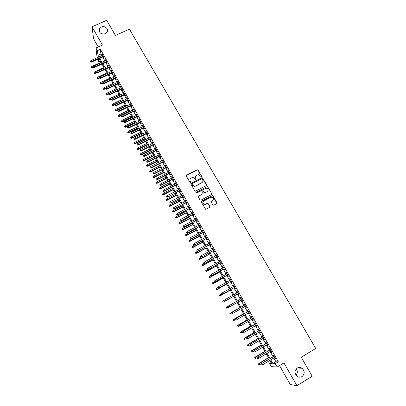 <?xml version="1.0" encoding="UTF-8"?>
<svg xmlns="http://www.w3.org/2000/svg" width="406" height="406" viewBox="0 0 406 406"><rect width="100%" height="100%" fill="white"/><g stroke="black" fill="none" stroke-linecap="round" stroke-linejoin="round"><path stroke-width="0.61" d="M201.335 176.681L201.513 176.067L198.001 170.002L197.088 169.733L186.562 175.164L186.303 176.042L189.81 182.147L190.45 182.335L190.632 181.715L190.175 180.924C189.653 179.751 189.927 178.813 190.998 178.112L192.931 177.417L194.809 178.523L195.667 179.553L196.083 178.889L195.631 178.097C195.103 176.925 195.372 175.991 196.443 175.296L198.331 174.6L201.335 176.681M201.498 176.534L197.935 170.2L197.321 169.86L186.222 175.651M190.632 182.167L190.175 180.924M196.078 179.345L195.631 178.097M297.187 368.069C294.365 370.653 294.335 373.388 297.106 376.291C298.75 377.392 300.399 377.478 302.059 376.555C304.906 373.901 304.891 371.135 302.018 368.267C300.404 367.242 298.796 367.176 297.187 368.069M101.388 27.029L99.526 28.704C98.8 32.779 100.718 34.474 105.276 33.794L107.037 32.282C109.128 29.247 104.86 25.284 101.388 27.029M212.83 204.939L213.754 205.208L216.708 203.634L216.956 202.741L212.988 195.89L212.465 195.545L201.513 201.198L201.259 202.092L205.69 209.329L209.735 207.349L209.983 206.456L207.791 203.162L204.426 204.36C202.65 203.502 202.437 202.401 203.792 201.056L210.739 197.382L211.815 197.189C213.652 198.001 213.891 199.097 212.536 200.488L211.379 201.102L211.13 201.995L212.83 204.939M273.806 358.036L275.938 361.787L278.359 361.873L275.278 363.74L277.161 367.049L271.375 366.633L269.579 363.456L271.832 363.568L270 360.335M97.13 57.753L95.917 47.979L102.434 45.025L92.04 26.821L106.702 20.3L115.451 35.454L129.407 29.146L315.716 348.434L301.247 357.265L312.194 376.225L296.923 385.7L283.926 362.934L277.161 367.049M95.917 47.979L97.445 50.669L98.003 55.312L98.927 56.936M278.359 361.873L100.414 49.319L97.445 50.669M206.289 185.623L206.537 184.745L202.614 177.97L202.031 177.625L191.165 183.177L190.906 184.06L194.819 190.876L195.352 191.221L206.289 185.623M207.786 186.902L211.729 193.718L211.48 194.601L200.924 200.178L200.001 199.909L198.316 196.966L198.57 196.078L202.863 193.819L203.112 192.931L201.457 190.647L196.611 193.063L196.337 193.114L196.149 192.251L207.233 186.557L207.786 186.902L211.729 193.718M279.541 365.603L290.305 384.523L296.923 385.7M92.04 26.821L93.573 38.793L98.211 46.944M103.246 56.754L103.931 57.962L103.855 57.2L102.028 53.993L102.434 55.333M106.286 62.103L106.976 63.316L106.91 62.565L105.073 59.347L105.484 60.692M109.341 67.472L110.036 68.69L109.97 67.954L108.133 64.716L108.539 66.066M112.411 72.867L113.101 74.085L113.046 73.359L111.198 70.111L111.609 71.461M115.487 78.277L116.182 79.495L116.136 78.784L114.279 75.526L114.69 76.876M118.577 83.707L119.273 84.93L119.232 84.23L117.37 80.956L117.786 82.316M121.678 89.158L122.373 90.381L122.343 89.696L120.475 86.412L120.886 87.772M124.789 94.628L125.49 95.857L125.464 95.182L123.591 91.888L124.003 93.248M127.915 100.12L128.611 101.348L128.6 100.688L126.718 97.384L127.134 98.749M131.052 105.636L131.752 106.864L131.742 106.215L129.854 102.896L130.27 104.266M134.198 111.168L134.899 112.401L134.899 111.767L133.006 108.432L133.422 109.808M137.355 116.72L138.06 117.958L138.07 117.334L136.167 113.99L136.589 115.37M140.527 122.297L141.232 123.536L141.252 122.927L139.339 119.572L139.76 120.952M143.714 127.895L144.419 129.133L144.445 128.54L142.526 125.17L142.948 126.555M146.906 133.513L147.617 134.756L147.652 134.173L145.724 130.793L146.15 132.178M150.113 139.151L150.824 140.4L150.87 139.831L148.936 136.436L149.362 137.822M153.336 144.815L154.047 146.064L154.097 145.505L152.159 142.1L152.585 143.491M156.569 150.494L157.279 151.748L157.34 151.205L155.396 147.784L155.823 149.18M159.812 156.198L160.527 157.452L160.598 156.929L158.639 153.493L159.071 154.894M163.07 161.928L163.785 163.182L163.862 162.669L161.903 159.223L162.329 160.624M166.338 167.673L167.059 168.932L167.145 168.434L165.176 164.973L165.602 166.379M169.622 173.443L170.342 174.707L170.439 174.225L168.46 170.748L168.891 172.159M172.92 179.239L173.636 180.503L173.743 180.031L171.758 176.544L172.19 177.96M176.224 185.055L176.945 186.318L177.062 185.867L175.067 182.365L175.504 183.781M179.548 190.891L180.269 192.16L180.391 191.718L178.391 188.206L178.828 189.627M182.883 196.753L183.603 198.021L183.735 197.6L181.731 194.068L182.167 195.494M186.227 202.635L186.953 203.908L187.095 203.497L185.08 199.955L184.943 200.376L185.517 201.381M189.587 208.542L190.312 209.816L190.465 209.425L188.44 205.867L188.298 206.268L188.881 207.299M192.962 214.469L193.687 215.748L193.85 215.368L191.815 211.8L191.662 212.186L192.256 213.231M196.347 220.422L197.077 221.706L197.245 221.341L195.205 217.753L195.042 218.129L195.646 219.194M199.747 226.396L200.478 227.685L200.655 227.335L198.605 223.736L198.432 224.092L199.052 225.178M203.157 232.399L203.888 233.683L204.081 233.354L202.026 229.74L201.838 230.08L202.467 231.181M206.583 238.418L207.319 239.713L207.517 239.393L205.451 235.764L205.258 236.094L205.898 237.216M210.024 244.468L210.76 245.762L210.968 245.457L208.897 241.814L208.694 242.128L209.344 243.27M213.475 250.538L214.216 251.832L214.434 251.547L212.353 247.893L212.14 248.188L212.8 249.345M216.946 256.633L217.682 257.932L217.91 257.663L215.819 253.989L215.601 254.268L216.271 255.45M220.422 262.753L221.163 264.052L221.402 263.798L219.306 260.114L219.073 260.378L219.758 261.576M223.919 268.894L224.66 270.198L224.909 269.96L222.803 266.26L222.559 266.509L223.254 267.727M227.426 275.06L228.172 276.369L228.431 276.146L226.315 272.431L226.061 272.665L226.766 273.903M230.948 281.257L231.694 282.566L231.963 282.358L229.842 278.628L229.578 278.846L230.293 280.104M234.485 287.473L235.231 288.783L235.51 288.595L233.379 284.85L233.11 285.048L233.836 286.332M238.038 293.716L238.784 295.03L239.073 294.857L236.937 291.097L236.652 291.28L237.393 292.579M241.606 299.988L242.352 301.298L242.651 301.145L240.504 297.37L240.21 297.532L240.961 298.852M245.194 306.291L245.934 307.591L246.244 307.459L244.087 303.668L243.783 303.815L244.534 305.139M248.797 312.625L249.528 313.914L249.847 313.792L247.685 309.986L247.371 310.118L248.127 311.453M252.41 318.979L253.136 320.258L253.471 320.156L251.294 316.335L250.969 316.447L251.735 317.791M256.039 325.363L256.765 326.632L257.105 326.546L254.922 322.709L254.587 322.806L255.354 324.155M259.688 331.773L260.403 333.027L260.753 332.961L258.561 329.109L258.216 329.185L258.987 330.545M263.347 338.203L264.057 339.452L264.418 339.406L262.22 335.534L261.86 335.595L262.636 336.96M267.021 344.669L267.727 345.902L268.097 345.871L265.889 341.989L265.519 342.03L266.3 343.405M270.711 351.154L271.411 352.378L271.797 352.367L269.574 348.465L269.198 348.49L269.98 349.87M202.224 182.533L201.807 182.746M100.414 49.319L100.927 53.978L101.845 55.602M102.657 57.023L104.895 60.961M105.697 62.377L107.95 66.335M108.752 67.746L111.021 71.735M111.817 73.141L114.101 77.155M114.898 78.551L117.192 82.591M117.984 83.986L120.298 88.051M121.084 89.437L123.414 93.532M124.195 94.908L126.54 99.028M127.322 100.404L129.681 104.55M130.458 105.92L132.828 110.092M133.604 111.452L135.995 115.654M136.761 117.009L139.167 121.242M139.933 122.587L142.354 126.845M143.12 128.184L145.556 132.473M146.312 133.807L148.763 138.121M149.52 139.446L151.991 143.79M152.742 145.109L155.224 149.479M155.97 150.793L158.472 155.194M159.218 156.498L161.735 160.928M162.476 162.227L165.009 166.683M165.744 167.977L168.292 172.464M169.028 173.753L171.591 178.264M172.322 179.543L174.905 184.091M175.625 185.364L178.229 189.937M178.95 191.201L181.568 195.804M182.284 197.062L184.918 201.701M185.628 202.949L188.277 207.613M188.988 208.857L191.657 213.551M192.358 214.789L195.047 219.514M195.743 220.742L198.448 225.497M199.143 226.721L201.868 231.511M202.558 232.724L205.294 237.54M205.984 238.748L208.74 243.6M209.42 244.798L212.196 249.68M212.876 250.867L215.667 255.785M216.342 256.968L219.154 261.911M219.819 263.088L222.65 268.067M223.315 269.234L226.162 274.243M226.822 275.4L229.689 280.445M230.344 281.597L233.232 286.672M233.881 287.813L236.789 292.924M237.434 294.061L240.352 299.197M241.002 300.338L243.93 305.49M244.585 306.642L247.523 311.803M248.188 312.975L251.126 318.147M251.801 319.334L254.745 324.511M255.435 325.719L258.378 330.905M259.079 332.128L262.027 337.32M262.738 338.568L265.691 343.765M266.412 345.029L269.371 350.236M270.102 351.52L273.065 356.732M274.415 357.666L275.106 358.879L275.507 358.889L273.279 354.971L272.888 354.976L273.68 356.366M296.004 375.174C297.679 373.19 297.776 371.064 296.299 368.795M271.208 362.467L269.579 363.456M100.368 61.154L98.795 61.879L97.404 59.423M270.777 359.863L272.913 363.624L275.278 363.74M99.734 58.362L101.972 62.301M102.774 63.722L105.027 67.69M105.824 69.101L108.092 73.095M108.889 74.501L111.173 78.52M111.965 79.921L114.259 83.971M115.05 85.361L117.364 89.437M118.151 90.822L120.475 94.923M121.257 96.303L123.602 100.434M124.383 101.81L126.738 105.961M127.514 107.331L129.884 111.513M130.661 112.873L133.046 117.085M133.818 118.44L136.218 122.678M136.984 124.028L139.405 128.291M140.166 129.631L142.602 133.924M143.359 135.264L145.81 139.583M146.566 140.912L149.032 145.262M149.784 146.581L152.265 150.961M153.011 152.275L155.513 156.68M156.254 157.995L158.771 162.425M159.512 163.73L162.04 168.191M162.776 169.49L165.328 173.981M166.059 175.27L168.622 179.792M169.348 181.076L171.931 185.628M172.657 186.902L175.255 191.485M175.976 192.748L178.589 197.362M179.305 198.62L181.939 203.264M182.649 204.517L185.298 209.186M186.004 210.435L188.673 215.139M189.379 216.378L192.063 221.108M192.759 222.341L195.464 227.106M196.159 228.329L198.879 233.125M199.569 234.338L202.305 239.164M202.99 240.372L205.746 245.234M206.426 246.432L209.202 251.324M209.877 252.517L212.673 257.44M213.343 258.622L216.154 263.575M216.819 264.753L219.651 269.741M220.316 270.909L223.163 275.928M223.818 277.09L226.685 282.14M227.34 283.297L230.227 288.382M230.872 289.524L233.78 294.644M234.424 295.781L237.343 300.927M237.987 302.064L240.915 307.225M241.575 308.382L244.508 313.554M245.173 314.726L248.112 319.903M248.787 321.095L251.725 326.282M252.415 327.495L255.359 332.687M256.059 333.915L259.008 339.117M259.713 340.36L262.672 345.572M263.387 346.836L266.346 352.053M267.077 353.337L270.041 358.559M98.44 58.951L98.795 61.879M269.259 359.031L266.295 353.804M265.57 352.52L262.611 347.303M261.89 346.034L258.937 340.827M258.231 339.578L255.278 334.377M254.582 333.143L251.639 327.952M250.949 326.739L248.01 321.552M247.33 320.359L244.397 315.178M243.732 314.005L240.799 308.834M240.139 307.677L237.216 302.511M236.566 301.374L233.648 296.223M233.003 295.086L230.1 289.965M229.451 288.818L226.568 283.733M225.914 282.581L223.046 277.526M222.386 276.364L219.539 271.34M218.88 270.173L216.048 265.184M215.383 264.007L212.571 259.048M211.902 257.866L209.105 252.938M208.43 251.745L205.659 246.853M204.974 245.655L202.218 240.794M201.533 239.586L198.798 234.754M198.108 233.541L195.387 228.74M194.692 227.517L191.992 222.752M191.292 221.519L188.607 216.784M187.907 215.545L185.237 210.841M184.532 209.592L181.883 204.923M181.172 203.665L178.538 199.021M177.823 197.763L175.209 193.149M174.489 191.881L171.89 187.298M171.165 186.024L168.586 181.467M167.856 180.188L165.293 175.661M164.562 174.372L162.014 169.881M161.278 168.581L158.746 164.115M158.005 162.811L155.493 158.376M154.747 157.066L152.25 152.661M151.504 151.342L149.022 146.962M148.271 145.637L145.805 141.288M145.049 139.958L142.597 135.634M141.841 134.3L139.405 130.006M138.644 128.661L136.228 124.398M135.462 123.048L133.056 118.806M132.29 117.451L129.9 113.238M129.128 111.878L126.758 107.697M125.982 106.326L123.622 102.17M122.845 100.795L120.501 96.664M119.719 95.283L117.395 91.183M116.608 89.792L114.294 85.717M113.507 84.321L111.208 80.276M110.417 78.876L108.133 74.851M107.336 73.445L105.073 69.451M104.271 68.035L102.018 64.067M101.216 62.651L98.978 58.703M100.927 53.978L98.003 55.312M275.938 361.787L272.913 363.624M102.109 54.764L102.393 54.632M105.149 60.103L105.433 59.971M108.199 65.462L108.483 65.33M111.259 70.842L111.543 70.715M114.33 76.247L114.614 76.115M117.415 81.667L117.699 81.535M120.511 87.107L120.795 86.975M123.617 92.568L123.901 92.436M126.738 98.049L127.022 97.917M129.864 103.555L130.148 103.418M133.011 109.077L133.295 108.94M136.162 114.624L136.446 114.482M139.329 120.186L139.613 120.049M142.506 125.774L142.79 125.632M145.698 131.382L145.982 131.239M148.895 137.01L149.185 136.868M152.113 142.663L152.397 142.521M155.341 148.332L155.625 148.19M158.579 154.026L158.863 153.884M161.827 159.741L162.116 159.599M165.095 165.481L165.379 165.333M168.368 171.241L168.657 171.093M171.657 177.021L171.946 176.874M174.961 182.827L175.245 182.68M178.275 188.653L178.564 188.506M181.604 194.504L181.888 194.352M184.943 200.376L185.232 200.224M188.298 206.268L188.582 206.116M191.662 212.186L191.952 212.033M195.042 218.129L195.332 217.976M198.432 224.092L198.722 223.939M201.838 230.08L202.127 229.923M205.258 236.094L205.548 235.937M208.694 242.128L208.983 241.971M212.14 248.188L212.429 248.025M215.601 254.268L215.89 254.11M219.073 260.378L219.362 260.216M222.559 266.509L222.853 266.346M226.061 272.665L226.355 272.502M229.578 278.846L229.867 278.678M233.11 285.048L233.399 284.885M236.652 291.28L236.942 291.112M242.352 301.298L242.641 301.13M245.934 307.591L246.224 307.423M249.528 313.914L249.822 313.742M253.136 320.258L253.43 320.09M256.765 326.632L257.054 326.46M260.403 333.027L260.693 332.854M264.057 339.452L264.347 339.279M267.727 345.902L268.016 345.729M271.411 352.378L271.7 352.2M275.106 358.879L275.4 358.706M195.423 176.529L195.565 178.29M189.962 179.396L190.12 181.117M206.532 185.4L202.543 178.163L201.955 177.818L190.83 183.639M202.163 179.026L201.523 178.838L192.277 183.649L192.094 184.263L192.576 185.1L194.342 186.207L195.514 185.968L201.838 182.67C202.909 181.964 203.178 181.03 202.645 179.858L202.163 179.026M192.038 183.999L192.094 184.263M202.751 181.71L201.767 182.852L195.448 186.151L194.276 186.39L192.51 185.283L192.033 184.451M211.709 194.398L211.648 193.89M203.107 193.591L198.245 196.494M207.71 187.085L206.791 186.816L195.91 192.586M207.299 191.485C208.664 190.059 208.4 188.963 206.497 188.196L203.071 189.678L202.817 190.561L203.934 192.5L204.852 192.774L207.217 191.662L208.019 190.764M202.746 190.089L202.817 190.561M207.217 191.662L204.391 193.023L202.741 190.739M213.216 199.833L211.074 201.467M202.985 201.96C202.574 203.239 203.03 204.091 204.35 204.522L205.583 204.177M209.958 207.151L208.207 203.67L207.71 203.33L205.507 204.34M216.921 203.457L212.906 196.062L212.379 195.717L201.193 201.599M91.167 67.213L91.507 68.03L91.167 67.213L91.786 66.538L92.401 68.01L93.634 67.447M91.467 67.741L93.385 67M91.786 66.538L101.018 62.301M92.401 68.01L91.507 68.03M90.589 61.824L90.284 61.286L90.634 62.123L90.589 61.824L91.467 61.565L90.919 60.595L102.718 55.206M103.266 56.165L91.467 61.565L91.543 62.108L103.525 56.627M90.634 62.123L91.543 62.108M90.919 60.595L90.284 61.286M94.146 72.507L94.486 73.319L94.146 72.507L94.765 71.832L95.374 73.298L96.608 72.725M94.446 73.034L96.4 72.278M94.765 71.832L104.002 67.569M95.374 73.298L94.486 73.319M97.135 77.815L97.47 78.627L97.135 77.815L97.755 77.14L98.364 78.602L99.597 78.028M97.435 78.348L99.44 77.566M97.755 77.14L107.001 72.852M98.364 78.602L97.47 78.627M100.135 83.149L100.47 83.956L100.135 83.149L100.759 82.469L101.358 83.925L102.591 83.352M100.434 83.682L102.652 82.799M100.759 82.469L110.006 78.155M101.358 83.925L100.47 83.956M103.144 88.498L103.474 89.305L103.144 88.498L103.769 87.818L104.367 89.269L105.611 88.686M103.444 89.036L105.986 88M103.769 87.818L113.025 83.479M104.367 89.269L103.474 89.305M93.629 67.213L93.324 66.67L93.669 67.508L93.629 67.213L94.507 66.954L93.959 65.985L105.768 60.56M106.316 61.524L94.507 66.954L94.578 67.487L106.57 61.976M93.669 67.508L94.578 67.487M93.959 65.985L93.324 66.67M96.679 72.623L96.369 72.08L96.714 72.918L96.679 72.623L97.557 72.369L97.009 71.39L108.823 65.934M109.376 66.904L97.557 72.369L97.623 72.892L109.625 67.345M96.714 72.918L97.623 72.892M97.009 71.39L96.369 72.08M99.739 78.059L99.429 77.51L99.774 78.343L99.739 78.059L100.617 77.8L100.069 76.82L111.894 71.329M112.447 72.304L100.617 77.8L100.683 78.317L112.69 72.735M99.774 78.343L100.683 78.317M100.069 76.82L99.429 77.51M102.809 83.509L102.5 82.961L102.84 83.788L103.692 83.255L103.139 82.271L114.974 76.744M115.532 77.724L103.692 83.255L103.748 83.758L115.771 78.145M102.84 83.788L103.748 83.758M103.139 82.271L102.5 82.961M106.164 93.867L106.494 94.669L106.164 93.867L106.793 93.187L107.387 94.634L108.686 94.019M106.468 94.405L116.603 89.787M106.793 93.187L116.055 88.823M107.387 94.634L106.494 94.669M105.895 88.98L105.585 88.432L105.92 89.259L106.778 88.726L106.225 87.742L118.07 82.185M118.628 83.164L106.778 88.726L106.829 89.224L118.862 83.575M105.92 89.259L106.829 89.224M106.225 87.742L105.585 88.432M109.199 99.257L109.529 100.059L109.199 99.257L109.823 98.577L110.417 100.018L111.894 99.318M109.503 99.8L119.643 95.151M109.823 98.577L119.095 94.187M110.417 100.018L109.529 100.059M108.991 94.476L108.676 93.923L109.016 94.745L109.879 94.222L109.321 93.228L121.171 87.64M121.734 88.625L109.879 94.222L109.924 94.71L121.962 89.021M109.016 94.745L109.924 94.71M109.321 93.228L108.676 93.923M112.244 104.667L112.569 105.464L112.244 104.667L112.868 103.987L113.457 105.423L115.294 104.545M112.548 105.21L122.698 100.541M112.868 103.987L122.15 99.566M113.457 105.423L112.569 105.464M112.097 99.988L111.782 99.434L112.117 100.257L112.985 99.734L112.426 98.739L124.287 93.116M124.85 94.106L112.985 99.734L113.025 100.216L125.073 94.491M112.117 100.257L113.025 100.216M112.426 98.739L111.782 99.434M115.294 110.097L115.624 110.894L115.294 110.097L115.928 109.417L116.512 110.848L125.972 106.311M115.603 110.64L125.764 105.946M115.928 109.417L125.21 104.971M116.512 110.848L115.624 110.894M115.213 105.524L114.903 104.971L115.233 105.783L116.106 105.271L115.548 104.271L127.418 98.612M127.981 99.607L116.106 105.271L116.141 105.743L128.2 99.988M115.233 105.783L116.141 105.743M115.548 104.271L114.903 104.971M118.364 115.548L118.684 116.339L118.364 115.548L118.994 114.862L119.577 116.289L129.042 111.726M118.669 116.096L128.839 111.371M118.994 114.862L128.286 110.391M119.577 116.289L118.684 116.339M118.344 111.082L118.029 110.523L118.359 111.335L119.242 110.828L118.674 109.828L130.554 104.129M131.123 105.129L119.242 110.828L119.268 111.29L131.336 105.499M118.359 111.335L119.268 111.29M118.674 109.828L118.029 110.523M121.44 121.018L121.759 121.805L121.44 121.018L122.074 120.333L122.653 121.754L132.123 117.161M121.749 121.567L131.93 116.816M122.074 120.333L131.371 115.837M122.653 121.754L121.759 121.805M121.485 116.659L121.171 116.101L121.501 116.908L122.384 116.405L121.82 115.4L133.706 109.671M134.274 110.671L122.384 116.405L122.409 116.857L134.482 111.031M121.501 116.908L122.409 116.857M121.82 115.4L121.171 116.101M124.53 126.51L124.85 127.296L124.53 126.51L125.165 125.824L125.738 127.235L135.218 122.622M124.84 127.058L135.031 122.282M125.165 125.824L134.467 121.298M125.738 127.235L124.85 127.296M124.642 122.257L124.327 121.693L124.652 122.5L125.54 122.003L124.972 120.993L136.873 115.228M137.441 116.233L125.54 122.003L125.561 122.445L137.644 116.583M124.652 122.5L125.561 122.445M124.972 120.993L124.327 121.693M127.631 132.021L127.946 132.803L127.631 132.021L128.266 131.336L128.834 132.742L138.324 128.098M127.941 132.574L138.141 127.768M128.266 131.336L137.578 126.784M128.834 132.742L127.946 132.803M127.809 127.875L127.489 127.311L127.814 128.113L128.712 127.626L128.139 126.611L140.045 120.81M140.618 121.82L128.712 127.626L128.722 128.057L140.816 122.16M127.814 128.113L128.722 128.057M128.139 126.611L127.489 127.311M130.742 137.553L131.057 138.329L130.742 137.553L131.382 136.868L131.945 138.268L141.44 133.594M131.057 138.106L141.263 133.28M131.382 136.868L140.699 132.285M131.945 138.268L131.057 138.329M130.986 133.518L130.671 132.95L130.991 133.752L131.894 133.269L131.321 132.249L143.237 126.413M143.81 127.423L131.894 133.269L131.899 133.691L143.998 127.753M130.991 133.752L131.899 133.691M131.321 132.249L130.671 132.95M133.868 143.105L134.178 143.881L133.868 143.105L134.508 142.415L135.066 143.815L144.572 139.111M134.178 143.663L144.394 138.806M134.508 142.415L143.831 137.812M135.066 143.815L134.178 143.881M134.178 139.182L133.858 138.613L134.178 139.41L135.086 138.928L134.508 137.908L146.434 132.036M147.013 133.051L135.086 138.928L135.086 139.344L147.195 133.371M134.178 139.41L135.086 139.344M134.508 137.908L133.858 138.613M137.005 148.677L137.314 149.449L137.005 148.677L137.644 147.987L138.202 149.378L147.708 144.653M137.314 149.235L147.54 144.353M137.644 147.987L146.972 143.354M138.202 149.378L137.314 149.449M137.38 144.866L137.061 144.292L137.375 145.089L138.294 144.617L137.715 143.592L149.647 137.685M150.225 138.7L138.294 144.617L138.284 145.018L150.403 139.009M137.375 145.089L138.284 145.018M137.715 143.592L137.061 144.292M140.151 154.275L140.461 155.041L140.151 154.275L140.791 153.585L141.344 154.965L150.859 150.21M140.466 154.833L150.697 149.926M140.791 153.585L150.129 148.921M141.344 154.965L140.461 155.041M140.598 150.57L140.273 149.997L140.588 150.788L141.511 150.321L140.928 149.296L152.869 143.348M153.453 144.374L141.511 150.321L141.496 150.712L153.62 144.668M140.588 150.788L141.496 150.712M140.928 149.296L140.273 149.997M143.308 159.888L143.617 160.654L143.308 159.888L143.952 159.198L144.506 160.578L154.026 155.792M143.628 160.451L153.869 155.513M143.952 159.198L153.295 154.508M144.506 160.578L143.617 160.654M143.825 156.3L143.501 155.726L143.815 156.513L144.739 156.051L144.155 155.021L156.107 149.038M156.691 150.063L144.739 156.051L144.719 156.432L156.853 150.352M143.815 156.513L144.719 156.432M144.155 155.021L143.501 155.726M146.48 165.526L146.784 166.287L146.48 165.526L147.124 164.831L147.672 166.206L157.203 161.39M146.799 166.09L157.051 161.126M147.124 164.831L156.477 160.111M147.672 166.206L146.784 166.287M147.063 162.05L146.739 161.471L147.048 162.253L147.982 161.801L147.398 160.766L159.355 154.747M159.944 155.777L147.982 161.801L147.957 162.177L160.101 156.056M147.048 162.253L147.957 162.177M147.398 160.766L146.739 161.471M149.662 171.185L149.966 171.941L149.662 171.185L150.311 170.49L150.854 171.855L160.39 167.013M149.981 171.748L160.243 166.759M150.311 170.49L159.67 165.744M150.854 171.855L149.966 171.941M150.316 167.82L149.992 167.242L150.301 168.023L151.235 167.576L150.651 166.536L162.618 160.482M163.207 161.517L151.235 167.576L151.205 167.937L163.359 161.781M150.301 168.023L151.205 167.937M150.651 166.536L149.992 167.242M152.859 176.864L153.158 177.62L152.859 176.864L153.509 176.168L154.047 177.529L163.588 172.657M153.179 177.432L163.451 172.413M153.509 176.168L162.872 171.393M154.047 177.529L153.158 177.62M153.58 173.616L153.255 173.037L153.559 173.814L154.503 173.372L153.915 172.327L165.892 166.237M166.48 167.272L154.503 173.372L154.468 173.722L166.627 167.526M153.559 173.814L154.468 173.722M153.915 172.327L153.255 173.037M156.066 182.563L156.366 183.314L156.066 182.563L156.716 181.868L157.249 183.223L166.8 178.32M156.386 183.136L166.668 178.087M156.716 181.868L166.09 177.062M157.249 183.223L156.366 183.314M156.858 179.432L156.533 178.853L156.838 179.625L157.787 179.188L157.193 178.143L169.18 172.012M169.769 173.052L157.787 179.188L157.741 179.528L169.911 173.296M156.838 179.625L157.741 179.528M157.193 178.143L156.533 178.853M159.289 188.288L159.583 189.034L159.289 188.288L159.939 187.592L160.466 188.937L170.023 184.009M159.609 188.861L169.896 183.781M159.939 187.592L169.317 182.756M160.466 188.937L159.583 189.034M160.152 185.273L159.822 184.689L160.121 185.456L161.08 185.029L160.487 183.979L172.479 177.808M173.073 178.858L161.08 185.029L161.025 185.359L173.205 179.092M160.121 185.456L161.025 185.359M160.487 183.979L159.822 184.689M162.517 194.032L162.811 194.778L162.517 194.032L163.171 193.332L163.699 194.677L173.26 189.714M162.842 194.606L173.139 189.5M163.171 193.332L172.555 188.47M163.699 194.677L162.811 194.778M163.456 191.135L163.121 190.551L163.425 191.312L164.384 190.896L163.791 189.835L175.788 183.634M176.387 184.684L164.384 190.896L164.328 191.216L176.514 184.903M163.425 191.312L164.328 191.216M163.791 189.835L163.121 190.551M165.765 199.798L166.054 200.539L165.765 199.798L166.414 199.097L166.937 200.437L176.508 195.443M166.09 200.376L176.392 195.24M166.414 199.097L175.808 194.205M166.937 200.437L166.054 200.539M166.77 197.022L166.44 196.433L166.734 197.194L167.703 196.783L167.105 195.717L179.117 189.475M179.716 190.531L167.637 197.088L179.833 190.739M166.734 197.194L167.637 197.088M167.105 195.717L166.44 196.433M169.018 205.588L169.307 206.324L169.018 205.588L169.672 204.888L170.195 206.218L179.772 201.193M169.348 206.167L179.66 201.006M169.672 204.888L179.071 199.965M170.195 206.218L169.307 206.324M172.291 211.399L172.575 212.13L172.291 211.399L172.946 210.699L173.458 212.018L183.04 206.969M172.616 211.978L182.939 206.786M172.946 210.699L182.35 205.746M173.458 212.018L172.575 212.13M175.57 217.23L175.854 217.961L175.57 217.23L176.229 216.53L176.737 217.844L186.329 212.764M175.899 217.814L186.232 212.592M176.229 216.53L185.638 211.546M176.737 217.844L175.854 217.961M170.099 202.929L169.764 202.34L170.063 203.096L171.033 202.69L170.434 201.625L182.451 195.342M183.055 196.402L170.962 202.99L183.167 196.6M170.063 203.096L170.962 202.99M170.434 201.625L169.764 202.34M207.263 191.566L207.598 191.393M173.443 208.862L173.108 208.268L173.398 209.024L174.382 208.623L173.778 207.552L185.806 201.234M186.41 202.295L174.301 208.907L186.516 202.482M173.398 209.024L174.301 208.907M173.778 207.552L173.108 208.268M176.798 214.82L176.463 214.221L176.752 214.972L177.737 214.581L177.133 213.505L189.166 207.146M189.775 208.212L177.655 214.855L189.876 208.39M176.752 214.972L177.655 214.855M177.133 213.505L176.463 214.221M178.863 223.087L179.147 223.813L178.863 223.087L179.523 222.381L180.031 223.691L189.627 218.58M179.193 223.67L189.536 218.423M179.523 222.381L188.942 217.372M180.031 223.691L179.147 223.813M180.168 220.798L179.828 220.199L180.117 220.945L181.106 220.559L180.503 219.479L192.545 213.079M193.154 214.15L181.02 220.823L193.251 214.317M180.117 220.945L181.02 220.823M180.503 219.479L179.828 220.199M182.172 228.964L182.451 229.689L182.172 228.964L182.832 228.258L183.334 229.563L192.936 224.422M182.502 229.552L192.855 224.274M182.832 228.258L192.256 223.219M183.334 229.563L182.451 229.689M183.548 226.797L183.207 226.198L183.497 226.939L184.491 226.563L183.882 225.477L195.936 219.037M196.55 220.113L184.395 226.812L196.636 220.27M183.497 226.939L184.395 226.812M183.882 225.477L183.207 226.198M185.491 234.866L185.77 235.587L185.491 234.866L186.151 234.16L186.653 235.455L196.26 230.283M185.826 235.455L196.184 230.146M186.151 234.16L195.585 229.085M186.653 235.455L185.77 235.587M186.943 232.826L186.603 232.222L186.887 232.958L187.892 232.587L187.278 231.501L199.341 225.02M199.955 226.101L187.785 232.831L200.036 226.243M186.887 232.958L187.785 232.831M187.278 231.501L186.603 232.222M188.826 240.788L189.1 241.504L188.826 240.788L189.485 240.083L189.983 241.372L199.6 236.165M189.16 241.382L199.529 236.043M189.485 240.083L198.925 234.978M189.983 241.372L189.1 241.504M190.353 238.875L190.008 238.266L190.292 239.002L191.302 238.637L190.688 237.546L202.756 231.029M203.376 232.11L191.19 238.87L203.447 232.242M190.292 239.002L191.19 238.87M190.688 237.546L190.008 238.266M192.17 246.736L192.444 247.447L192.17 246.736L192.835 246.031L193.327 247.31L202.949 242.072M192.505 247.33L202.883 241.961M192.835 246.031L202.279 240.895M193.327 247.31L192.444 247.447M193.774 244.945L193.434 244.341L193.708 245.067L194.728 244.711L194.109 243.615L206.187 237.058M206.806 238.144L194.611 244.93L206.872 238.261M193.708 245.067L194.611 244.93M194.109 243.615L193.434 244.341M195.53 252.705L195.799 253.415L195.53 252.705L196.194 251.999L196.682 253.273L206.309 248.005M195.865 253.303L206.253 247.904M196.194 251.999L197.961 251.03M196.682 253.273L195.799 253.415M197.209 251.045L196.864 250.436L197.143 251.162L198.164 250.812L197.544 249.71L209.633 243.113M210.252 244.204L198.042 251.02L210.313 244.31M197.143 251.162L198.042 251.02M197.544 249.71L196.864 250.436M198.899 258.698L199.168 259.404L198.899 258.698L199.569 257.988L200.051 259.256L209.684 253.958M199.239 259.297L209.633 253.867M199.569 257.988L200.985 257.211M200.051 259.256L199.168 259.404M200.66 257.165L200.315 256.551L200.584 257.277L201.62 256.932L200.995 255.831L213.089 249.188M213.713 250.284L201.488 257.13L213.769 250.38M200.584 257.277L201.488 257.13M200.995 255.831L200.315 256.551M202.284 264.712L202.553 265.412L202.284 264.712L202.954 264.007L203.431 265.265L213.074 259.931M202.624 265.316L213.028 259.855M202.954 264.007L204.04 263.403M203.431 265.265L202.553 265.412M204.122 263.311L203.776 262.697L204.045 263.413L205.086 263.083L204.457 261.971L216.56 255.288M217.19 256.389L204.944 263.266L217.235 256.47M204.045 263.413L204.944 263.266M204.457 261.971L203.776 262.697M205.685 270.751L205.949 271.452L205.685 270.751L206.355 270.041L206.827 271.299L216.474 265.93M206.025 271.36L216.439 265.864M206.355 270.041L207.441 269.442M206.827 271.299L205.949 271.452M207.598 269.482L207.253 268.863L207.517 269.579L208.562 269.254L207.938 268.138L220.047 261.418M220.676 262.52L208.415 269.427L220.717 262.591M207.517 269.579L208.415 269.427M207.938 268.138L207.253 268.863M209.095 276.816L209.354 277.511L209.095 276.816L209.765 276.105L210.237 277.354L219.89 271.954M209.435 277.425L219.859 271.903M209.765 276.105L210.856 275.496M210.237 277.354L209.354 277.511M211.09 275.679L210.739 275.06L211.008 275.77L212.059 275.451L211.43 274.329L223.544 267.564M224.178 268.676L211.902 275.608L224.208 268.731M211.008 275.77L211.902 275.608M211.43 274.329L210.739 275.06M212.434 282.982L212.861 283.515L212.434 282.982L213.191 282.19L213.657 283.434L223.315 278.003M212.861 283.515L223.295 277.958M212.521 282.906L214.282 281.581M213.657 283.434L212.78 283.591M214.155 281.358L214.505 281.982L214.155 281.358L214.931 280.546L227.061 273.74M214.246 281.277L214.931 280.546L215.403 281.82L227.72 274.898M214.596 281.901L227.695 274.857M214.505 281.982L215.403 281.82M215.87 289.087L216.302 289.625L215.87 289.087L216.631 288.301L217.093 289.534L226.761 284.073M216.302 289.625L226.741 284.043M215.956 289.016L217.723 287.687M217.093 289.534L216.215 289.701M217.672 287.595L218.022 288.219L217.672 287.595L218.453 286.788L230.588 279.942M217.763 287.519L218.453 286.788L218.92 288.052L231.242 281.089M218.113 288.143L219.088 287.915L231.222 281.059M218.022 288.219L218.92 288.052M219.316 295.218L219.758 295.766L219.316 295.218L220.088 294.436L220.539 295.664L230.212 290.163M219.758 295.766L230.202 290.148M219.407 295.152L221.295 293.751M220.539 295.664L219.661 295.832M221.199 293.858L221.549 294.482L221.199 293.858L221.986 293.056L234.13 286.164M222.447 294.314L234.78 287.306L222.447 294.314L221.549 294.482M221.295 293.787L221.986 293.056L222.625 294.188L221.646 294.416M224.005 301.815L233.683 296.284L224.005 301.815L223.127 301.988L222.874 301.308L223.127 301.988M222.777 301.369L225.157 299.679M222.874 301.308L223.554 300.592L224.178 301.704L223.224 301.927M224.741 300.141L225.097 300.775L224.741 300.141L225.35 299.466L237.683 292.416M225.99 300.597L238.327 293.548L225.99 300.597L225.097 300.775M224.838 300.08L225.533 299.349L226.172 300.486L225.193 300.709M226.254 307.545L226.604 308.164L226.254 307.545L227.035 306.779L227.659 307.895L229.288 306.956M226.355 307.494L227.035 306.779L236.541 301.323L226.852 306.875M241.25 298.684L228.908 305.769L241.255 298.689M228.4 306.398L228.756 307.032L228.4 306.398L229.096 305.667L229.735 306.809L241.9 299.821M228.756 307.032L229.735 306.809L228.654 307.088M228.908 305.769L228.294 306.454M229.745 313.747L230.095 314.371L229.745 313.747L230.527 312.985L231.156 314.107L232.389 313.391M229.847 313.701L230.527 312.985L240.042 307.494M230.339 313.072L240.032 307.479M244.828 304.972L232.476 312.097L244.838 304.987M231.973 312.742L232.333 313.381L231.973 312.742L232.674 312.011L233.318 313.153L245.483 306.124M232.476 312.097L231.867 312.793M233.247 319.974L233.704 320.557L233.247 319.974L234.039 319.217L234.668 320.339L235.764 319.705M233.354 319.933L243.554 313.696M233.841 319.289L243.539 313.665M248.421 311.28L236.059 318.456L248.436 311.316M235.566 319.111L235.922 319.75L235.566 319.111L236.262 318.38L236.911 319.527L249.086 312.453M236.059 318.456L235.45 319.157M236.764 326.226L237.226 326.82L236.764 326.226L237.561 325.475L238.195 326.602L239.286 325.962M236.876 326.191L247.081 319.918M237.358 325.536L247.061 319.877M252.024 317.619L239.657 324.836L252.05 317.665M239.17 325.51L239.53 326.15L239.17 325.51L239.87 324.775L240.519 325.927L252.705 318.811M239.657 324.836L239.053 325.546M240.291 332.504L240.763 333.103L240.291 332.504L241.093 331.753L241.732 332.89L242.829 332.245M240.408 332.473L250.624 326.165M240.885 331.803L250.593 326.109M241.732 332.89L240.763 333.103M255.643 323.983L243.27 331.245L255.678 324.039M242.788 331.93L243.148 332.575L242.788 331.93L243.488 331.195L244.143 332.352L256.333 325.191M243.27 331.245L242.666 331.961M243.148 332.575L244.143 332.352M243.839 338.802L244.194 339.436L243.839 338.802L244.427 338.096L245.285 339.198L246.381 338.553M243.96 338.782L254.181 332.438M244.427 338.096L254.141 332.372M245.285 339.198L244.316 339.416M259.282 330.372L246.894 337.68L259.322 330.443M246.422 338.381L246.782 339.025L246.422 338.381L247.122 337.64L247.777 338.807L259.977 331.6M246.894 337.68L246.295 338.401M246.782 339.025L247.777 338.807M247.396 345.13L247.751 345.765L247.396 345.13L247.985 344.42L248.853 345.536L249.949 344.887M247.523 345.115L257.754 338.736M247.985 344.42L257.708 338.655M248.853 345.536L247.878 345.75M262.931 336.787L250.538 344.141L262.976 336.873M250.071 344.856L250.436 345.501L250.071 344.856L250.771 344.115L251.431 345.283L263.641 338.031M250.538 344.141L249.939 344.867M250.436 345.501L251.431 345.283M250.969 351.479L251.456 352.114L250.969 351.479L251.558 350.764L252.436 351.9L253.846 351.058M251.101 351.474L261.337 345.059M251.558 350.764L261.281 344.963M252.436 351.9L251.456 352.114M266.595 343.227L254.197 350.627L266.651 343.329M253.73 351.357L254.1 352.007L253.73 351.357L254.435 350.617L255.1 351.789L267.315 344.491M254.197 350.627L253.598 351.363M254.1 352.007L255.1 351.789M254.557 357.859L255.049 358.498L254.557 357.859L255.141 357.133L256.029 358.285L257.8 357.224M254.689 357.859L264.935 351.408M255.141 357.133L264.874 351.297M256.029 358.285L255.049 358.498M270.274 349.698L257.866 357.143L270.34 349.81M257.409 357.884L257.78 358.539L257.409 357.884L258.12 357.143L258.779 358.32L271.005 350.977M257.866 357.143L257.272 357.884M257.78 358.539L258.779 358.32M258.16 364.258L258.658 364.913L258.16 364.258L258.992 363.543L259.642 364.7L269.203 358.929M258.297 364.268L268.549 357.782M258.744 363.527L268.483 357.661M259.642 364.7L258.658 364.913M273.969 356.189L261.555 363.68L274.04 356.316M261.104 364.436L261.474 365.095L261.104 364.436L261.814 363.695L262.479 364.877L274.71 357.488M261.555 363.68L260.962 364.431M261.474 365.095L262.479 364.877M217.037 203.198L216.89 202.944M99.942 32.632L99.526 28.704M297.395 367.953L302.018 368.267"/></g></svg>
